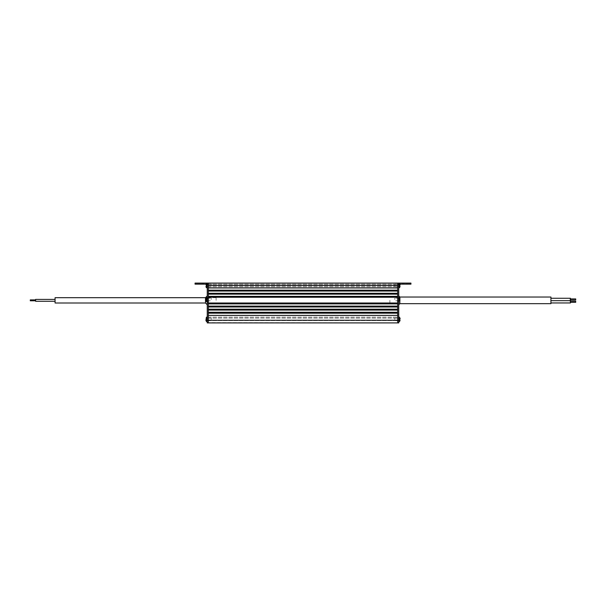 <?xml version="1.0" encoding="UTF-8"?>
<svg xmlns="http://www.w3.org/2000/svg" width="606" height="606" viewBox="0 0 606 606"><rect width="100%" height="100%" fill="white"/><g stroke="black" fill="none" stroke-linecap="round" stroke-linejoin="round"><path stroke-width="0.45" stroke-dasharray="3.03 2.27" d="M208.328 297.251L208.328 303L397.672 303L208.328 303L208.328 306.098L397.672 306.098L208.328 306.098L208.328 309.196L397.672 309.196L208.328 309.196L208.328 312.287L397.672 312.287L208.328 312.287L208.328 315.385L397.672 315.385L208.328 315.385L208.328 322.907L397.672 322.907L397.672 315.385L208.328 315.385L208.328 313.173L397.672 313.173L397.672 312.287L208.328 312.287L208.328 310.075L397.672 310.075L397.672 309.196L208.328 309.196L208.328 306.984L397.672 306.984L397.672 306.098L208.328 306.098L208.328 303.886L397.672 303.886L397.672 303L208.328 303L208.328 296.364L397.672 296.364L208.328 296.364L208.328 293.266L397.672 293.266L208.328 293.266L208.328 290.168L397.672 290.168L208.328 290.168L208.328 283.093L208.328 285.305L397.672 285.305L397.672 283.093L397.672 290.168L208.328 290.168L208.328 287.956L397.672 287.956L397.672 293.266L208.328 293.266L208.328 291.054L397.672 291.054L397.672 296.364L208.328 296.364L208.328 294.152L397.672 294.152L397.672 303L397.672 297.251L208.328 297.251M208.328 285.479L208.328 286.721L208.328 285.479M208.328 319.37L208.328 318.127L208.328 319.37M205.942 284.153L195.056 284.153L195.056 283.093L207.26 283.093L207.26 284.858L208.328 284.858L208.328 320.256L208.328 285.744L208.328 320.256L397.672 320.256L397.672 317.173L397.672 320.256L208.328 320.256L397.672 320.256L397.672 322.907L208.328 322.642L398.74 322.907L398.74 283.093L398.74 284.153L400.058 284.153M397.672 285.479L397.672 286.721L397.672 285.479M397.672 303.886L397.672 306.098L397.672 303.886L208.328 303.886L397.672 303.886M397.672 306.984L397.672 309.196L397.672 306.984L208.328 306.984L397.672 306.984M397.672 310.075L397.672 312.287L397.672 310.075L208.328 310.075L397.672 310.075M397.672 313.173L397.672 315.385L397.672 313.173L208.328 313.173L397.672 313.173M397.672 319.37L397.672 318.127L397.672 319.37M397.672 287.676L397.672 317.173L397.672 285.744L397.672 287.676L208.328 287.676L397.672 287.676M208.328 317.173L397.672 317.173L208.328 317.173M208.328 285.744L397.672 285.744L208.328 285.744M397.672 294.152L208.328 294.152L397.672 294.152M397.672 291.054L208.328 291.054L397.672 291.054M397.672 287.956L208.328 287.956L397.672 287.956M409.179 283.093L409.179 284.153L410.944 284.153L410.944 283.093L208.328 283.093L208.328 284.858M397.672 283.093L397.672 320.256L398.74 320.256M397.672 300.349L397.672 299.016L397.672 300.349M397.672 299.462L397.672 300.568L397.672 299.462M398.74 319.37L398.74 317.021L398.74 319.37M398.74 283.093L398.74 287.827L398.74 284.153L394.756 284.153L394.756 286.805L394.756 284.153L409.179 284.153M398.74 300.349L398.74 304.773L398.74 300.349M398.74 299.462L398.74 297.114L398.74 299.462M406.967 284.153L403.429 284.153L406.967 284.153L403.429 284.153L406.967 284.153L406.967 283.093L406.967 284.153L406.967 283.093L403.429 283.093L406.967 283.093L403.429 283.093L406.967 283.093L406.967 284.153M406.081 284.153L402.543 284.153L407.853 284.153L406.081 284.153L406.081 283.093L404.308 283.093L407.853 283.093L406.081 283.093L406.081 284.153M404.308 283.093L402.543 283.093L404.308 283.093L404.308 284.153L404.308 283.093M403.429 283.093L403.429 284.153L403.429 283.093M208.328 322.907L208.328 320.256L207.26 320.256L207.26 322.907L208.328 322.907M208.328 300.349L208.328 299.016L208.328 300.349M208.328 299.462L208.328 300.568L208.328 299.462M207.26 319.37L207.26 317.021L207.26 319.37M207.26 284.858L207.26 320.256M207.26 285.479L207.26 287.827L207.26 285.479M207.26 300.349L207.26 295.925L207.26 300.349M207.26 299.462L207.26 297.114L207.26 299.462M199.033 284.153L202.571 284.153L199.033 284.153L202.571 284.153L199.033 284.153L199.033 283.093L199.033 284.153L199.033 283.093L202.571 283.093L199.033 283.093L202.571 283.093L199.033 283.093L199.033 284.153M199.919 284.153L203.457 284.153L198.147 284.153L199.919 284.153L199.919 283.093L198.147 283.093L199.919 283.093L199.919 284.153M207.26 283.093L208.328 283.093M201.692 283.093L203.457 283.093L201.692 283.093L201.692 284.153L201.692 283.093M202.571 283.093L202.571 284.153L202.571 283.093M400.066 284.275L400.066 285.04L400.066 284.275L400.066 285.04L399.619 285.04L399.619 283.381L400.066 285.04L400.066 284.275L399.786 285.926L399.18 285.479L399.18 283.154L399.619 283.381L399.18 285.479L399.619 283.381L400.066 284.275L399.18 283.154L399.619 283.381L399.18 287.812L399.619 285.926L399.18 285.479L399.619 285.926L399.18 287.812L399.619 285.926L399.18 283.154L399.006 285.479L398.74 283.138L398.74 286.805L398.74 283.138M400.066 285.04L399.619 285.04L400.066 285.04L399.619 285.04L400.066 285.926L399.18 285.479L399.619 285.04L399.18 287.812L400.066 286.683L400.066 285.926L399.18 285.479L399.619 285.926L399.18 287.812M399.786 285.926L399.619 287.577L400.066 285.926L399.18 285.479L399.786 285.04M394.756 285.479L394.756 286.805L394.756 285.479M398.74 285.479L398.74 287.827L398.74 285.479M394.756 319.37L394.756 318.044L394.756 319.37M400.066 318.165L400.066 318.93L400.066 318.165L400.066 318.93L399.619 318.93L399.619 317.271L400.066 318.93L400.066 318.165L399.786 319.809L399.18 319.37L399.18 317.036L399.619 317.271L399.18 319.37L399.619 317.271L400.066 318.165L399.18 317.036L399.619 317.271L399.18 317.036L399.619 317.271L399.18 321.703L399.619 321.468L399.18 319.37L399.619 319.809L399.18 321.703L399.619 321.468L399.18 317.036M400.066 318.93L399.619 318.93L400.066 318.93L399.619 318.93L400.066 319.809L399.18 319.37L399.619 318.93L399.18 321.703L400.066 320.574L400.066 319.809L399.18 319.37L399.619 319.809L399.18 321.703M399.786 319.809L399.619 321.468L400.066 319.809L399.18 319.37L399.786 318.93M211.244 319.37L211.244 318.044L211.244 319.37M205.934 320.574L206.381 321.468L205.934 318.165L206.381 317.271L205.934 318.93L206.214 319.809L206.82 319.37L206.82 317.036L206.381 317.271L206.82 317.036L206.381 317.271L206.82 319.37L206.381 318.93L206.82 317.036L206.381 317.271L206.82 321.703L206.381 321.468L206.82 319.37L206.381 321.468L205.934 320.574L205.934 319.809L205.934 320.574L205.934 319.809L206.82 319.37L206.82 317.036M206.214 318.93L206.381 317.271L205.934 318.93L206.381 318.93L205.934 318.93L205.934 318.165L205.934 318.93L206.82 319.37L206.381 318.93L206.82 319.37L206.82 321.703L206.381 321.468L206.82 321.703M205.934 319.809L206.82 319.37L206.381 319.809L206.82 319.37L206.381 318.93L206.82 319.37L206.381 321.468L206.214 319.809M211.244 285.479L211.244 284.153L211.244 285.479M206.214 285.04L206.82 285.479L205.934 285.04L205.934 284.275L205.934 285.04L206.381 285.04L206.381 283.381L206.381 285.04L206.169 285.479L206.381 285.04L206.169 285.479L205.934 285.04L206.381 283.381L205.934 284.275L206.381 285.926L205.934 285.926L206.82 285.479L206.82 287.812L205.934 286.683L205.934 285.926L205.934 286.683L205.934 285.926L206.381 285.926L206.381 287.577L205.934 285.04L206.82 285.479L206.82 283.154L206.381 285.04L206.381 283.381L205.934 284.275L205.934 285.04L206.82 285.479L206.381 285.04L206.82 287.812L206.381 285.926L206.994 283.138L207.26 287.827M206.214 285.926L206.82 285.479L206.381 285.926L206.82 285.479L206.381 285.04L206.82 285.479L206.381 287.577L206.381 285.926L205.934 285.926M205.934 286.683L206.381 287.577M211.244 299.462L211.244 298.137L211.244 299.462M206.169 299.462L206.214 299.016L206.82 299.462L206.82 297.129L206.381 299.016L206.381 297.364L205.934 298.258L205.934 299.016L206.82 299.462L206.381 299.016L206.82 301.788L206.381 301.561L206.82 299.462L206.381 301.561L205.934 300.667M205.934 298.258L205.934 299.016M394.756 299.462L394.756 298.137L394.756 299.462M398.74 301.803L399.006 299.462L399.006 301.803L399.619 301.561L399.619 299.902L399.619 301.561L400.066 300.667L400.066 299.902L399.18 299.462L399.619 299.016L399.18 301.788L400.066 300.667L400.066 299.902L400.066 300.667L400.066 299.902L399.18 299.462L399.619 299.016L399.831 299.462L400.066 298.258L400.066 299.016L399.619 299.016L399.619 297.364L400.066 298.258L400.066 299.016L399.18 297.129L399.619 297.364L399.18 299.462L399.006 297.114L399.006 299.462L398.74 297.114M399.786 299.902L399.831 299.462L399.786 299.902L399.18 299.462L399.786 299.902M216.115 300.349L216.115 297.69L216.115 300.349M55.078 297.69L55.078 303M205.495 297.69L205.495 303M55.078 300.349L55.078 299.417L55.078 300.349M35.61 299.417L35.61 301.273M35.61 300.349L35.61 299.902L35.61 300.349M35.701 299.902L30.3 299.902L30.3 300.788L30.3 299.902L30.3 300.788L35.701 300.788L35.701 299.902L35.701 300.788M35.701 300.349L35.701 299.417L35.701 300.349M389.885 300.349L389.885 303.667L389.885 300.349M550.922 303.667L550.922 297.031M399.846 303.667L399.846 297.031M550.922 299.462L550.922 298.266L550.922 299.462M550.922 301.758L550.922 302.955L550.922 301.758M570.39 300.568L570.39 298.266M570.39 299.462L570.39 299.993L570.39 299.462M570.39 299.993L575.7 299.993L575.7 298.932L575.7 299.993L575.7 298.932L570.39 298.932M575.7 302.296L575.7 301.227M570.299 300.652L570.299 298.266L550.922 298.266M570.481 302.955L570.481 300.568M570.481 301.758L570.481 302.296L570.481 301.758M398.74 284.858L397.672 284.858M196.821 283.093L196.821 284.153M398.74 287.827L399.006 283.138M398.74 321.71L398.74 317.021M207.26 317.021L207.26 321.71M206.994 297.114L206.994 301.803M208.328 284.244L397.672 284.244L208.328 284.244M208.328 286.721L397.672 286.721L208.328 286.721M208.328 318.127L397.672 318.127L208.328 318.127M208.328 320.604L397.672 320.604L208.328 320.604M397.672 318.173L398.74 318.173L397.672 318.173M397.672 320.566L398.74 320.566L397.672 320.566M397.672 284.29L398.74 284.29L397.672 284.29M397.672 286.676L398.74 286.676L397.672 286.676M402.543 284.153L402.543 283.093M407.853 284.153L407.853 283.093M397.672 301.674L398.74 301.674M397.672 299.016L398.74 299.016M397.672 300.568L398.74 300.568M397.672 298.357L398.74 298.357M208.328 318.173L207.26 318.173L208.328 318.173M208.328 320.566L207.26 320.566L208.328 320.566M208.328 284.29L207.26 284.29L208.328 284.29M208.328 286.676L207.26 286.676L208.328 286.676M203.457 284.153L203.457 283.093M198.147 284.153L198.147 283.093M208.328 301.674L207.26 301.674M208.328 299.016L207.26 299.016M208.328 300.568L207.26 300.568M208.328 298.357L207.26 298.357M398.74 286.805L394.756 286.805L398.74 286.805M398.74 318.044L394.756 318.044L398.74 318.044M398.74 320.695L394.756 320.695L398.74 320.695M207.26 318.044L211.244 318.044L207.26 318.044M207.26 320.695L211.244 320.695L207.26 320.695M207.26 284.153L211.244 284.153L207.26 284.153M207.26 286.805L211.244 286.805L207.26 286.805M207.26 298.137L211.244 298.137M207.26 300.788L211.244 300.788M398.74 298.137L394.756 298.137M398.74 300.788L394.756 300.788M216.115 303L207.26 303M216.115 297.69L207.26 297.69M55.078 299.417L35.701 299.417M55.078 301.273L35.701 301.273M389.885 303.667L398.74 303.667M389.885 297.031L398.74 297.031M550.922 300.568L570.299 300.568M550.922 300.652L570.39 300.652"/><path stroke-width="0.91" d="M208.328 303L208.328 303.886L397.672 303.886L397.672 303L208.328 303M208.328 306.098L208.328 306.984L397.672 306.984L397.672 306.098L208.328 306.098M208.328 309.196L208.328 310.075L397.672 310.075L397.672 309.196L208.328 309.196M208.328 312.287L208.328 313.173L397.672 313.173L397.672 312.287L208.328 312.287M400.058 284.153L410.944 284.153L410.944 283.093L398.74 283.093L398.74 322.907L397.672 322.907L397.672 315.385L208.328 315.385L208.328 322.907L208.328 283.093L397.672 283.093L397.672 322.907L207.26 322.907L207.26 283.093L208.328 283.093M208.328 285.305L208.328 287.956L397.672 287.956L397.672 285.305L208.328 285.305M208.328 290.168L208.328 291.054L397.672 291.054L397.672 290.168L208.328 290.168M208.328 293.266L208.328 294.152L397.672 294.152L397.672 293.266L208.328 293.266M208.328 296.364L208.328 297.251L397.672 297.251L397.672 296.364L208.328 296.364M398.74 320.256L207.26 320.256M398.74 283.093L397.672 283.093M196.821 283.093L196.821 284.153L195.056 284.153L195.056 283.093L207.26 283.093M196.821 284.153L205.942 284.153M399.786 285.04L400.066 284.275L399.006 283.138L399.006 287.827L400.066 286.683L399.786 285.926M400.066 284.275L400.066 285.04M399.619 287.577L399.18 287.812L399.619 287.577M399.786 318.93L400.066 318.165L399.006 317.021L399.006 321.71L400.066 320.574L399.786 319.809M400.066 318.165L400.066 318.93M399.619 321.468L399.18 321.703L399.619 321.468M206.214 318.93L206.381 317.271L207.26 317.021M205.934 320.574L205.934 319.809L206.381 321.468L206.994 321.71L206.82 317.036M206.214 319.809L206.169 319.37L205.934 319.809M207.26 287.827L206.381 287.577L206.994 287.827L206.994 283.138L205.934 284.275L206.214 285.04M205.934 286.683L206.381 287.577M205.934 300.667L205.934 299.902L206.381 301.561L206.994 301.803L206.994 297.114L206.381 297.364L205.934 299.016L205.934 298.258M205.934 299.016L206.169 299.462M205.495 297.69L205.495 303L55.078 303L55.078 297.69L205.495 297.69L207.26 295.925M55.078 301.273L35.61 301.273L35.61 299.417L55.078 299.417M35.61 300.788L30.3 300.788L30.3 299.902L35.61 299.902M399.846 303.667L399.846 297.031L550.922 297.031L550.922 303.667L399.846 303.667L398.74 304.773M550.922 298.266L570.39 298.266L570.39 300.568M570.39 298.932L575.7 298.932L575.7 299.993L570.39 299.993M570.481 301.227L575.7 301.227L575.7 302.296L570.481 302.296M570.299 298.266L570.299 300.652L550.922 300.652M570.299 300.568L570.481 302.955L550.922 302.955M409.179 283.093L409.179 284.153M398.74 284.858L397.672 284.858M207.26 284.858L208.328 284.858M399.18 287.812L398.74 287.827M399.18 317.036L398.74 317.021M399.18 321.703L398.74 321.71M207.26 321.71L206.82 321.703M205.495 303L207.26 304.773M399.846 297.031L398.74 295.925"/></g></svg>
